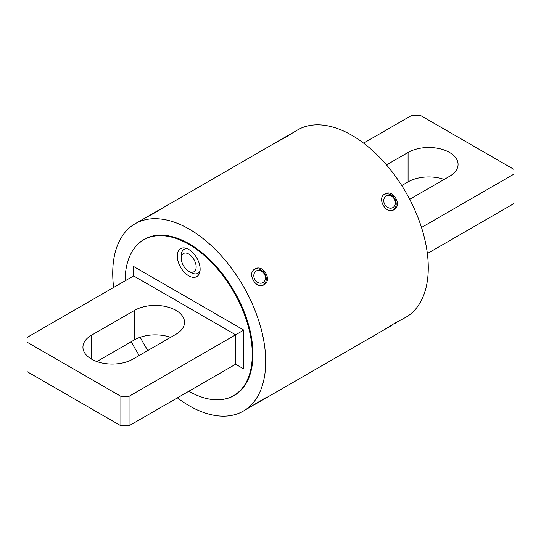 <?xml version="1.0" encoding="UTF-8"?>
<svg xmlns="http://www.w3.org/2000/svg" width="541" height="541" viewBox="0 0 541 541"><rect width="100%" height="100%" fill="white"/><g stroke="black" fill="none" stroke-linecap="round" stroke-linejoin="round"><path stroke-width="0.81" d="M409.706 199.318L449.49 176.346A29.282 16.906 0 0 0 458.071 164.39A29.282 16.906 0 0 0 439.995 148.775A29.282 16.906 0 0 0 408.083 152.44L386.497 164.904M427.356 253.546L513.95 203.551L513.95 169.394L420.12 115.226L411.958 115.226L363.613 143.135M513.95 174.107L421.507 227.484M444.134 179.436A29.282 16.906 0 0 0 408.083 181.877L401.753 185.536M200.129 269.202A16.156 9.325 -120 0 0 184.63 247.934A16.156 9.325 -120 0 0 180.626 267.274A16.156 9.325 -120 0 0 199.372 273.476A16.156 9.325 -120 0 0 200.129 269.202M195.639 387.322A16.156 9.325 -120 0 0 197.783 386.091M243.781 368.955L235.619 364.242L235.619 334.798L133.627 275.917L133.627 266.497L243.781 330.091L243.781 368.955L235.619 364.242L129.042 425.774L120.88 425.774L27.05 371.606L27.05 342.162L120.88 396.337L129.042 396.337L243.781 330.091M125.113 280.833A89.928 51.922 60 0 1 143.737 239.839A89.928 51.922 60 0 1 233.671 291.761A89.928 51.922 60 0 1 233.671 395.606A89.928 51.922 60 0 1 188.856 391.238M147.889 350.473A89.928 51.922 60 0 1 140.22 337.253M96.866 361.564L134.547 339.809A29.282 16.906 180 0 1 170.598 337.361M27.05 342.162L27.05 337.449L133.627 275.917M175.953 334.27L132.917 359.123A29.282 16.906 180 0 1 101.005 362.781A29.282 16.906 180 0 1 82.929 347.166A29.282 16.906 180 0 1 91.51 335.21L134.547 310.365A29.282 16.906 180 0 1 166.459 306.7A29.282 16.906 180 0 1 184.528 322.314A29.282 16.906 180 0 1 175.953 334.27M129.042 396.337L129.042 425.774M120.88 425.774L120.88 396.337M177.387 397.865A108.18 62.458 -120 0 0 189.215 405.757A108.18 62.458 -120 0 0 243.301 411.113A108.18 62.458 -120 0 0 243.301 286.203A108.18 62.458 -120 0 0 135.128 223.744A108.18 62.458 -120 0 0 113.644 287.454M131.294 341.682A108.18 62.458 -120 0 0 139.247 355.464M223.406 399.292A90.144 52.044 -120 0 0 234.287 395.498A90.144 52.044 -120 0 0 234.287 291.41A90.144 52.044 -120 0 0 144.143 239.359A90.144 52.044 -120 0 0 135.412 246.892M243.301 411.113L263.974 398.737L267.43 397.04L266.05 397.98L383.129 330.389L393.909 323.721L405.872 317.256A108.18 62.458 -120 0 0 405.872 192.339A108.18 62.458 -120 0 0 297.699 129.887L289.313 134.871C290.01 135.108 278.94 140.863 274.95 143.02L159.379 209.888C160.075 210.124 149.005 215.886 145.015 218.037L135.128 223.744M275.572 142.662L287.805 135.595M157.262 210.976L157.871 210.611M254.885 269.019C263.102 263.623 272.759 280.339 263.974 284.762C256.184 289.915 246.513 273.219 254.885 269.019M384.82 194.003C393.037 188.606 402.693 205.323 393.909 209.746C386.118 214.899 376.448 198.202 384.82 194.003M384.029 194.55A9.014 7.358 -120 0 1 394.774 198.75A9.014 7.358 -120 0 1 393.043 210.158M386.2 195.957A6.708 5.478 60 0 0 387.126 207.041A6.708 5.478 60 0 0 395.343 202.293A6.708 5.478 60 0 0 386.2 195.957M254.094 269.567A9.014 7.358 -120 0 1 264.84 273.766A9.014 7.358 -120 0 1 263.109 285.175M264.366 274.044A6.708 5.478 60 0 0 254.344 273.117A6.708 5.478 60 0 0 260.153 283.18A6.708 5.478 60 0 0 264.366 274.044M145.637 217.678L157.255 210.97L157.735 211.098M264.366 398.954L253.81 405.047L264.366 398.954M392.908 324.742L383.745 330.03L392.908 324.742M191.047 272.563L188.701 271.203A10.529 6.079 -120 0 0 193.969 271.731A10.529 6.079 -120 0 0 193.969 259.572A10.529 6.079 -120 0 0 183.44 253.492A10.529 6.079 -120 0 0 181.262 258.307A10.529 6.079 -120 0 0 188.701 271.203L191.047 272.563A13.85 7.993 60 0 0 197.972 273.246A13.85 7.993 60 0 0 200.014 270.973M181.262 258.307L181.262 255.602A13.85 7.993 60 0 1 184.129 249.266A13.85 7.993 60 0 1 187.118 248.63M408.083 181.877L408.083 152.44M91.51 335.21L91.51 359.123M134.547 310.365L134.547 339.809M233.671 395.606L237.303 393.51M143.737 239.839L147.368 237.742M265.428 398.338L265.557 397.851M287.19 135.953L287.67 136.082M395.363 323.322L395.491 322.835"/></g></svg>
